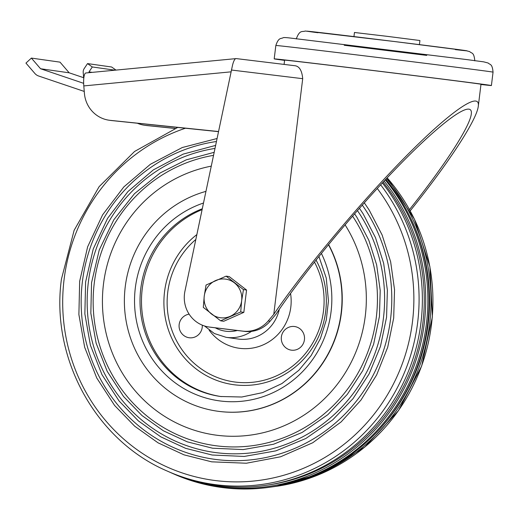 <?xml version="1.0" encoding="UTF-8"?>
<svg xmlns="http://www.w3.org/2000/svg" width="519" height="519" viewBox="0 0 519 519"><rect width="100%" height="100%" fill="white"/><g stroke="black" fill="none" stroke-linecap="round" stroke-linejoin="round"><path stroke-width="0.78" d="M220.64 320.82L223.741 321.261L243.826 312.367L246.564 290.037L229.223 276.595L226.122 276.153L243.463 289.596L241.653 300.696L240.719 311.925L220.64 320.82L203.299 307.378L204.233 296.154L206.043 285.048L226.122 276.153M240.719 311.925L243.826 312.367M243.463 289.596L246.564 290.037M211.531 314.04A19.488 18.846 98.1 0 1 204.233 296.154A19.488 18.846 98.1 0 1 215.644 280.539A19.488 18.846 98.1 0 1 234.354 282.81A19.488 18.846 98.1 0 1 241.653 300.696A19.488 18.846 98.1 0 1 230.241 316.311A19.488 18.846 98.1 0 1 211.531 314.04M175.188 128.42L145.567 125.364A29.979 28.999 98.1 0 1 144.509 125.235A29.979 28.999 98.1 0 1 137.308 123.211M235.691 58.647L85.907 72.971A13.488 3.335 84.5 0 0 83.806 85.92L84.402 93.303A29.979 28.999 98.1 0 0 109.113 120.22A29.979 28.999 98.1 0 0 110.164 120.35L218.441 131.521M218.415 131.651L111.676 120.564A29.979 28.999 -81.9 0 1 110.618 120.434L109.113 120.22M175.072 128.465L147.072 125.579A29.979 28.999 -81.9 0 1 146.021 125.449L144.509 125.235M83.656 83.332L40.566 68.748L31.393 58.089L25.95 63.091L34.864 73.458A8.992 8.7 -81.9 0 0 38.614 75.995L84.247 91.435M83.669 77.707L69.189 72.809L60.016 62.144L31.393 58.089M40.566 68.748L69.189 72.809M89.06 72.673L89.002 71.914L92.298 66.964L115.062 70.188M89.002 71.914L92.22 72.368M116.003 70.097L111.63 67.003L87.529 63.59L84.221 68.547A5.994 5.8 -81.9 0 0 83.209 72.517L83.76 78.7M92.298 66.964L87.529 63.59M236.132 58.582L294.915 65.725L236.145 58.582A11.989 3.043 96.9 0 0 236.132 58.582A11.989 3.043 96.9 0 0 232.311 66.205L184.926 291.25A29.979 28.999 -81.9 0 0 209.079 327.015L210.961 327.281A29.979 28.999 -81.9 0 0 211.512 327.353L244.657 331.382A29.979 28.999 -81.9 0 0 270.12 321.177L276.017 314.183C303.803 272.566 355.521 210.046 399.215 165.25C442.96 120.369 473.224 98.805 471.31 113.895C470.026 126.364 445.308 164.614 409.485 209.579M209.079 327.015A29.979 28.999 -81.9 0 0 209.631 327.087L242.775 331.116A29.979 28.999 -81.9 0 0 268.239 320.911L270.12 321.177M294.876 65.718C299.359 66.231 301.974 70.558 302.707 78.687L273.773 314.339L268.239 320.911M284.088 64.408L284.613 60.152A98.928 0.48 7 0 1 382.86 71.726A98.928 0.48 7 0 1 480.99 84.26L478.31 106.103C476.935 119.63 449.512 161.792 410.185 210.85M273.773 314.339C304.595 269.251 358.876 204.207 404.113 158.165C449.389 112.059 480.289 90.371 478.31 106.103M284.581 60.379A109.418 0.532 7 0 1 274.194 58.874A109.418 0.532 7 0 1 382.866 71.68A109.418 0.532 7 0 1 491.409 85.544A109.418 0.532 7 0 1 480.964 84.487M353.952 36.59L354.458 32.483L387.206 36.343L419.916 40.521L419.41 44.628M287.052 348.638A11.931 11.541 -81.9 0 0 304.4 339.964A11.931 11.541 -81.9 0 0 290.14 326.814A11.989 11.989 0 0 0 287.052 348.638M189.117 314.144A11.931 11.541 -81.9 0 0 187.936 314.397A11.989 11.989 0 0 0 184.842 336.221A11.931 11.541 -81.9 0 0 196.74 336.078A11.931 11.541 -81.9 0 0 202.3 325.166M202.047 209.65A97.429 94.237 -81.9 0 0 142.232 288.882A97.429 94.237 -81.9 0 0 221.386 396.607M205.881 191.388A112.415 108.737 -81.9 0 0 125.241 286.76A112.415 108.737 -81.9 0 0 217.416 411.184A112.415 108.737 -81.9 0 0 322.63 363.002A112.415 108.737 -81.9 0 0 328.443 244.663M217.539 411.204A112.415 108.737 -81.9 0 0 217.662 411.217A112.415 108.737 -81.9 0 0 322.941 362.937A112.415 108.737 -81.9 0 0 328.579 244.501M211.175 166.158A136.328 131.865 -81.9 0 0 103.476 284.146A136.328 131.865 -81.9 0 0 217.772 435.357A136.328 131.865 -81.9 0 0 365.285 315.948A136.328 131.865 -81.9 0 0 345.064 224.818M213.439 155.369A146.858 142.05 -81.9 0 0 94.276 283.043A146.858 142.05 -81.9 0 0 217.396 445.938A146.858 142.05 -81.9 0 0 376.314 317.31A146.858 142.05 -81.9 0 0 352.563 216.112M214.892 148.44A153.663 148.635 -81.9 0 0 88.334 282.336A153.663 148.635 -81.9 0 0 217.156 452.776A153.663 148.635 -81.9 0 0 383.431 318.186A153.663 148.635 -81.9 0 0 357.409 210.565M216.339 141.531A160.468 155.213 -81.9 0 0 82.391 281.622A160.468 155.213 -81.9 0 0 216.916 459.607A160.468 155.213 -81.9 0 0 390.554 319.062A160.468 155.213 -81.9 0 0 362.256 205.07M177.796 127.389L134.557 151.477L99.135 186.652L74.146 230.28L61.437 279.138C50.492 358.331 95.781 440.579 167.196 471.044L169.499 472.069A186.159 180.067 -81.9 0 0 420.941 322.87A186.159 180.067 -81.9 0 0 382.373 182.941M268.18 484.993A185.387 179.321 -81.9 0 0 422.842 323.155A185.387 179.321 -81.9 0 0 383.113 182.143M170.673 472.588A186.892 180.774 -81.9 0 0 171.847 473.114A186.892 180.774 -81.9 0 0 424.283 323.331A186.892 180.774 -81.9 0 0 384.131 181.053M171.847 473.114L173.359 473.789A187.365 181.228 -81.9 0 0 269.017 487.341A187.365 181.228 -81.9 0 0 426.43 323.622A187.365 181.228 -81.9 0 0 385.254 179.859M269.017 487.341L270.652 487.114A186.892 180.774 -81.9 0 0 416.893 367.867A186.892 180.774 -81.9 0 0 385.727 179.353M378.876 429.92A184.654 178.614 -81.9 0 0 409.27 215.424M271.93 486.932A186.159 180.067 -81.9 0 0 273.202 486.764A186.159 180.067 -81.9 0 0 419.242 366.965A186.159 180.067 -81.9 0 0 386.454 178.581M230.961 71.849L83.806 85.92M110.164 120.35L111.676 120.564M145.567 125.364L147.072 125.579M209.631 327.087L211.512 327.353M242.775 331.116L244.657 331.382M231.344 70.02L302.707 78.687M274.194 58.874L275.842 45.484A109.418 0.532 7 0 1 384.508 58.29A109.418 0.532 7 0 1 493.05 72.154L491.409 85.544M344.246 45.27L426.728 55.397M317.92 32.729A80.938 0.396 7 0 1 334.593 34.273A80.938 0.396 7 0 1 438.756 47.06A80.938 0.396 7 0 1 455.306 49.603M195.786 239.499A81.094 78.434 -81.9 0 0 167.747 292.178A81.094 78.434 -81.9 0 0 260.253 381.115A81.094 78.434 -81.9 0 0 314.443 262.03M209.17 330.207A47.067 45.523 -81.9 0 0 263.555 344.7A47.067 45.523 -81.9 0 0 290.543 293.43M215.281 327.813A32.074 31.03 -81.9 0 0 237.313 330.486M204.525 325.977L214.366 333.529L226.115 337.324A38.075 36.823 -81.9 0 0 251.488 331.375M226.115 337.324L238.013 339.011A38.075 36.823 -81.9 0 0 279.313 309.311M196.811 234.627A83.909 81.159 -81.9 0 0 164.549 291.782A83.909 81.159 -81.9 0 0 260.57 383.742A83.909 81.159 -81.9 0 0 316.039 260.019M202.228 208.787A97.429 94.237 -81.9 0 0 140.766 288.674A97.429 94.237 -81.9 0 0 220.653 396.503L241.776 397.016L262.536 392.636L281.875 383.586L298.821 370.319L311.134 355.573L320.398 338.622L326.256 320.145L328.462 300.864L326.243 278.028L318.906 256.425M203.435 203.046A101.925 98.591 -81.9 0 0 135.316 287.987A101.925 98.591 -81.9 0 0 249.821 400.117A101.925 98.591 -81.9 0 0 321.371 253.363M185.543 128.187A181.41 175.474 -81.9 0 0 64.09 279.436A181.41 175.474 -81.9 0 0 216.176 480.652A181.41 175.474 -81.9 0 0 412.475 321.761A181.41 175.474 -81.9 0 0 377.261 188.468M167.196 471.044A185.439 179.366 -81.9 0 0 417.665 322.416A185.439 179.366 -81.9 0 0 380.635 184.809M273.202 486.764L275.699 486.413A185.439 179.366 -81.9 0 0 421.545 366.083A185.439 179.366 -81.9 0 0 387.148 177.842M275.842 45.484C278.742 36.946 281.032 39.048 283.134 37.731C283.666 37.407 286.228 37.53 290.815 38.108L466.386 59.529L483.727 61.858L488.21 63.039C490.098 65.05 492.226 63.363 493.05 72.154M296.278 38.931C299.813 29.285 302.389 32.288 305.23 31.023L394.401 41.52L465.815 50.615L469.708 51.615C471.719 53.729 473.912 51.731 474.807 60.853M214.068 152.346L186.172 159.878L160.215 172.924L134.46 193.697L113.791 219.829L99.239 250.009L91.552 282.712L90.838 313.204L96.125 343.156L107.193 371.325L123.587 396.542L141.992 415.55L163.433 430.809L187.223 441.818L212.576 448.215L243.249 449.577L273.571 444.238L302.175 432.437L327.787 414.707L347.302 394.362L362.755 370.611L373.596 344.311L379.434 316.415L380.213 290.484L376.638 264.839L368.827 240.258L357.014 217.48L354.594 213.783M215.521 145.43L183.162 154.117L153.358 169.882L127.927 191.563L107.576 218.35L93.245 248.971L85.609 282.005L84.863 313.878L90.39 345.193L101.958 374.64L119.098 401.005L138.339 420.877L160.754 436.823L185.62 448.332L212.128 455.02L244.196 456.441L275.887 450.862L305.795 438.523L332.569 419.988L352.965 398.728L369.126 373.894L380.459 346.4L386.564 317.232L387.375 290.121L383.645 263.315L375.477 237.618L363.118 213.802L359.44 208.255M216.968 138.534L182.279 147.526L150.361 164.296L123.827 186.924L102.587 214.872L87.633 246.823L79.666 281.292L78.888 314.553L84.655 347.224L96.729 377.955L114.608 405.462L134.687 426.196L158.074 442.843L184.024 454.845L211.681 461.832L246.376 463.227L280.604 456.772L312.704 442.772L341.132 421.908L360.971 400.065L376.664 374.906L387.693 347.263L393.687 318.056L394.537 289.764L390.645 261.797L382.12 234.984L369.23 210.13L364.293 202.786M275.699 486.413L322.812 473.01L364.799 447.073L398.573 410.516L421.662 366.044L432.372 316.921L429.914 266.747L414.467 219.219L387.168 177.822"/></g></svg>
